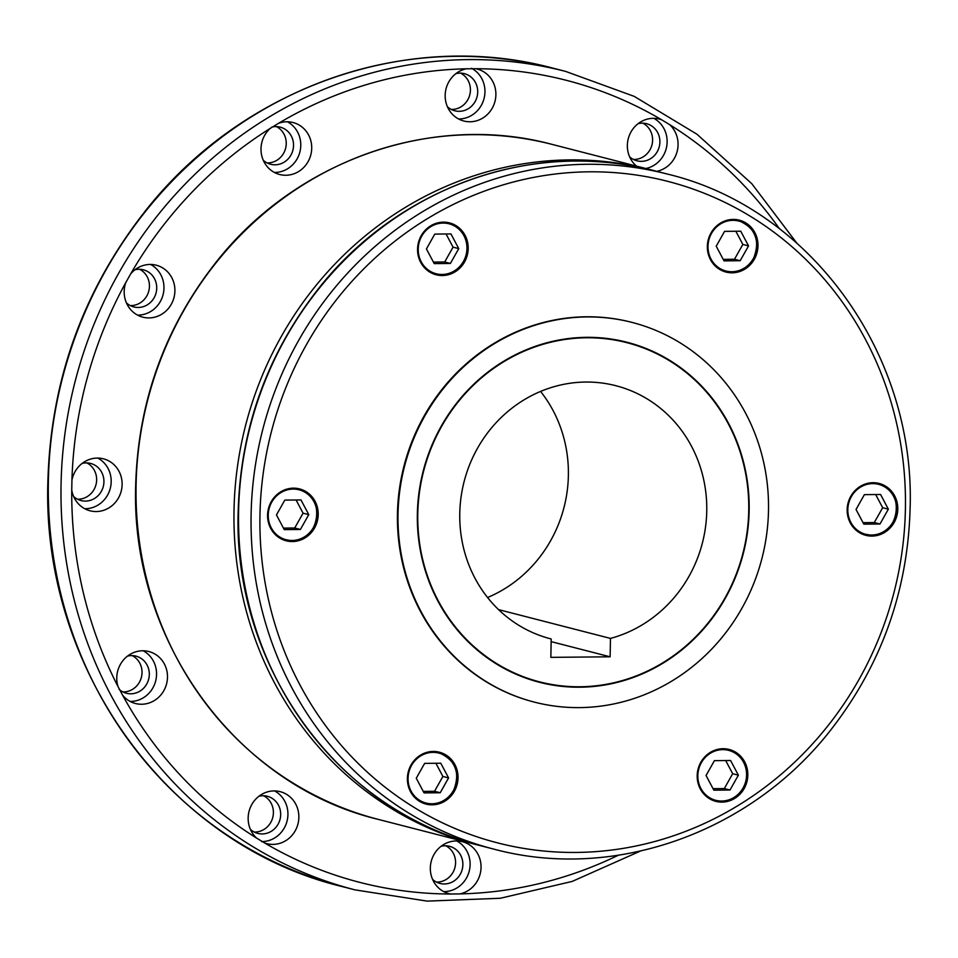 <?xml version="1.0" encoding="UTF-8"?>
<svg xmlns="http://www.w3.org/2000/svg" width="958" height="958" viewBox="0 0 958 958"><rect width="100%" height="100%" fill="white"/><g stroke="black" fill="none" stroke-linecap="round" stroke-linejoin="round"><path stroke-width="1.44" d="M534.121 702.046A196.031 184.535 -75.6 0 1 533.834 701.975A196.031 184.535 -75.6 0 1 397.45 513.871A196.031 184.535 -75.6 0 1 631.538 322.271A196.031 184.535 -75.6 0 1 631.825 322.343M398.025 514.015A196.031 184.535 104.4 0 0 534.408 702.13A196.031 184.535 104.4 0 0 768.496 510.53A196.031 184.535 104.4 0 0 632.112 322.427A196.031 184.535 104.4 0 0 398.025 514.015M550.191 638.711L551.197 638.974A130.695 123.031 -75.6 0 1 550.694 638.842A130.695 123.031 -75.6 0 1 459.768 513.44A130.695 123.031 -75.6 0 1 615.826 385.703A130.695 123.031 -75.6 0 1 706.753 511.105A130.695 123.031 -75.6 0 1 610.474 638.411L498.543 609.611M540.587 391.427A130.695 123.031 -75.6 0 1 568.381 475.503A130.695 123.031 -75.6 0 1 487.562 597.517M626.867 342.21A175.565 165.267 -75.6 0 1 748.857 510.638A175.565 165.267 -75.6 0 1 539.366 682.264M749.144 510.71A175.565 165.267 -75.6 0 1 539.51 682.3A175.565 165.267 -75.6 0 1 417.365 513.835A175.565 165.267 -75.6 0 1 626.999 342.245A175.565 165.267 -75.6 0 1 749.144 510.71M626.748 342.641A175.122 164.86 104.4 0 0 626.616 342.605A175.122 164.86 104.4 0 0 417.496 513.763A175.122 164.86 104.4 0 0 539.33 681.797A175.122 164.86 104.4 0 0 539.474 681.833M417.784 513.835A175.122 164.86 104.4 0 0 539.617 681.868A175.122 164.86 104.4 0 0 748.737 510.71A175.122 164.86 104.4 0 0 626.891 342.677A175.122 164.86 104.4 0 0 417.784 513.835M710.285 752.413A26.788 25.219 -75.6 0 1 729.182 749.467A26.788 25.219 -75.6 0 1 747.647 771.489A26.788 25.219 -75.6 0 1 734.714 798.409A26.788 25.219 -75.6 0 1 715.83 801.355A26.788 25.219 -75.6 0 1 697.352 779.333A26.788 25.219 -75.6 0 1 710.285 752.413M847.159 509.632A26.788 25.219 -75.6 0 1 879.157 483.455A26.788 25.219 -75.6 0 1 897.79 509.153A26.788 25.219 -75.6 0 1 865.804 535.342A26.788 25.219 -75.6 0 1 847.159 509.632M719.566 269.354A26.788 25.219 -75.6 0 1 709.399 236.303A26.788 25.219 -75.6 0 1 739.337 220.172A26.788 25.219 -75.6 0 1 745.767 222.879A26.788 25.219 -75.6 0 1 755.934 255.918A26.788 25.219 -75.6 0 1 725.984 272.06A26.788 25.219 -75.6 0 1 719.566 269.354M455.086 271.844A26.788 25.219 -75.6 0 1 436.201 274.79A26.788 25.219 -75.6 0 1 417.736 252.768A26.788 25.219 -75.6 0 1 430.657 225.849A26.788 25.219 -75.6 0 1 449.553 222.903A26.788 25.219 -75.6 0 1 468.019 244.925A26.788 25.219 -75.6 0 1 455.086 271.844M318.212 514.614A26.788 25.219 -75.6 0 1 286.226 540.803A26.788 25.219 -75.6 0 1 267.581 515.093A26.788 25.219 -75.6 0 1 299.579 488.915A26.788 25.219 -75.6 0 1 318.212 514.614M445.817 754.904A26.788 25.219 -75.6 0 1 455.984 787.943A26.788 25.219 -75.6 0 1 426.035 804.085A26.788 25.219 -75.6 0 1 419.604 801.379A26.788 25.219 -75.6 0 1 409.437 768.328A26.788 25.219 -75.6 0 1 439.387 752.198A26.788 25.219 -75.6 0 1 445.817 754.904M436.441 882.09A19.172 18.046 104.4 0 0 455.577 862.823A19.172 18.046 104.4 0 0 445.781 845.782M441.075 846.297A19.172 18.046 -75.6 0 1 449.53 846.309A19.172 18.046 -75.6 0 1 462.87 864.703A19.172 18.046 -75.6 0 1 439.985 883.432A19.172 18.046 -75.6 0 1 432.561 879.36M456.738 840.944A26.836 25.267 -75.6 0 1 470.115 864.631A26.836 25.267 -75.6 0 1 443.71 891.611M481.048 867.445A26.836 25.267 -75.6 0 1 459.888 893.91L450.488 894.006A26.836 25.267 -75.6 0 1 449.003 893.67A26.836 25.267 -75.6 0 1 430.334 867.924A26.836 25.267 -75.6 0 1 462.379 841.699A26.836 25.267 -75.6 0 1 481.048 867.445M633.466 159.471A19.172 18.046 104.4 0 0 649.991 149.783A19.172 18.046 104.4 0 0 642.806 123.163M638.088 123.678A19.172 18.046 -75.6 0 1 646.554 123.69A19.172 18.046 -75.6 0 1 657.284 151.651A19.172 18.046 -75.6 0 1 636.998 160.812A19.172 18.046 -75.6 0 1 629.586 156.741M653.763 118.325A26.836 25.267 -75.6 0 1 663.475 155.412A26.836 25.267 -75.6 0 1 645.824 168.512M636.495 166.105A26.836 25.267 -75.6 0 1 631.011 131.905A26.836 25.267 -75.6 0 1 659.391 119.079A26.836 25.267 -75.6 0 1 661.583 119.75L669.63 124.636A26.836 25.267 -75.6 0 1 674.408 158.226A26.836 25.267 -75.6 0 1 656.757 171.326M451.278 109.44A19.172 18.046 104.4 0 0 470.414 90.172A19.172 18.046 104.4 0 0 460.618 73.131M455.912 73.646A19.172 18.046 -75.6 0 1 464.367 73.658A19.172 18.046 -75.6 0 1 477.707 92.052A19.172 18.046 -75.6 0 1 454.822 110.781A19.172 18.046 -75.6 0 1 447.398 106.709M471.576 68.293A26.836 25.267 -75.6 0 1 484.952 91.98A26.836 25.267 -75.6 0 1 458.547 118.96M445.171 95.273A26.836 25.267 -75.6 0 1 466.33 68.796L475.731 68.713A26.836 25.267 -75.6 0 1 477.216 69.048A26.836 25.267 -75.6 0 1 495.885 94.794A26.836 25.267 -75.6 0 1 463.84 121.019A26.836 25.267 -75.6 0 1 445.171 95.273M267.102 162.92A19.172 18.046 104.4 0 0 283.46 153.531A19.172 18.046 104.4 0 0 283.999 134.132A19.172 18.046 104.4 0 0 276.455 126.612M271.737 127.127A19.172 18.046 -75.6 0 1 280.203 127.139A19.172 18.046 -75.6 0 1 291.292 136A19.172 18.046 -75.6 0 1 289.651 157.076A19.172 18.046 -75.6 0 1 270.647 164.261A19.172 18.046 -75.6 0 1 263.222 160.202M287.412 121.774A26.836 25.267 -75.6 0 1 297.639 132.132A26.836 25.267 -75.6 0 1 296.98 159.112A26.836 25.267 -75.6 0 1 274.371 172.44M264.145 162.094A26.836 25.267 -75.6 0 1 270.216 128.396L278.455 123.366A26.836 25.267 -75.6 0 1 293.04 122.528A26.836 25.267 -75.6 0 1 308.572 134.934A26.836 25.267 -75.6 0 1 306.285 164.441A26.836 25.267 -75.6 0 1 279.664 174.5A26.836 25.267 -75.6 0 1 264.145 162.094M130.3 305.59A19.172 18.046 104.4 0 0 148.634 291.615A19.172 18.046 104.4 0 0 140.694 269.869A19.172 18.046 104.4 0 0 139.64 269.282M134.922 269.797A19.172 18.046 -75.6 0 1 143.389 269.809A19.172 18.046 -75.6 0 1 147.987 271.749A19.172 18.046 -75.6 0 1 155.256 295.387A19.172 18.046 -75.6 0 1 133.833 306.931A19.172 18.046 -75.6 0 1 129.234 305.003A19.172 18.046 -75.6 0 1 126.42 302.86M150.598 264.444A26.836 25.267 -75.6 0 1 151.735 265.091A26.836 25.267 -75.6 0 1 162.896 295.339A26.836 25.267 -75.6 0 1 137.557 315.11M136.419 314.464A26.836 25.267 -75.6 0 1 125.785 282.562L130.659 273.928A26.836 25.267 -75.6 0 1 156.238 265.198A26.836 25.267 -75.6 0 1 162.668 267.905A26.836 25.267 -75.6 0 1 172.847 301.004A26.836 25.267 -75.6 0 1 142.862 317.17A26.836 25.267 -75.6 0 1 136.419 314.464M77.502 499.214A19.172 18.046 104.4 0 0 78.161 499.226A19.172 18.046 104.4 0 0 96.087 484.281A19.172 18.046 104.4 0 0 86.855 462.906M82.137 463.421A19.172 18.046 -75.6 0 1 86.184 462.894A19.172 18.046 -75.6 0 1 90.603 463.433A19.172 18.046 -75.6 0 1 103.751 484.173A19.172 18.046 -75.6 0 1 85.454 501.094A19.172 18.046 -75.6 0 1 81.047 500.555A19.172 18.046 -75.6 0 1 73.622 496.495M97.812 458.068A26.836 25.267 -75.6 0 1 110.362 488.017A26.836 25.267 -75.6 0 1 85.31 508.734A26.836 25.267 -75.6 0 1 84.771 508.734M96.243 511.548A26.836 25.267 -75.6 0 1 90.064 510.794A26.836 25.267 -75.6 0 1 71.742 490.005L71.934 480.09A26.836 25.267 -75.6 0 1 97.273 458.068A26.836 25.267 -75.6 0 1 103.44 458.822A26.836 25.267 -75.6 0 1 121.858 487.861A26.836 25.267 -75.6 0 1 96.243 511.548M122.875 691.915A19.172 18.046 104.4 0 0 132.647 689.281A19.172 18.046 104.4 0 0 142.023 672.013A19.172 18.046 104.4 0 0 132.216 655.607M127.51 656.122A19.172 18.046 -75.6 0 1 135.976 656.134A19.172 18.046 -75.6 0 1 149.185 671.893A19.172 18.046 -75.6 0 1 139.928 691.149A19.172 18.046 -75.6 0 1 126.42 693.257A19.172 18.046 -75.6 0 1 118.996 689.185M143.185 650.769A26.836 25.267 -75.6 0 1 156.561 673.773A26.836 25.267 -75.6 0 1 143.425 697.735A26.836 25.267 -75.6 0 1 130.144 701.436M154.358 700.549A26.836 25.267 -75.6 0 1 135.437 703.495A26.836 25.267 -75.6 0 1 122.564 695.125L118.026 686.575A26.836 25.267 -75.6 0 1 129.893 654.47A26.836 25.267 -75.6 0 1 148.813 651.524A26.836 25.267 -75.6 0 1 167.315 673.582A26.836 25.267 -75.6 0 1 154.358 700.549M264.636 842.968L256.588 838.082A26.836 25.267 -75.6 0 1 251.81 804.492A26.836 25.267 -75.6 0 1 280.191 791.667A26.836 25.267 -75.6 0 1 295.208 830.814A26.836 25.267 -75.6 0 1 266.815 843.639A26.836 25.267 -75.6 0 1 264.636 842.968A414.119 389.822 104.4 0 0 450.488 894.006M254.253 832.059A19.172 18.046 104.4 0 0 270.791 822.371A19.172 18.046 104.4 0 0 263.606 795.751M258.888 796.266A19.172 18.046 -75.6 0 1 267.354 796.278A19.172 18.046 -75.6 0 1 278.071 824.239A19.172 18.046 -75.6 0 1 257.798 833.4A19.172 18.046 -75.6 0 1 250.385 829.329M274.563 790.913A26.836 25.267 -75.6 0 1 284.275 827.999A26.836 25.267 -75.6 0 1 261.522 841.579M440.225 792.745L448.584 777.908L440.788 763.227L424.634 763.382L416.263 778.219L424.059 792.901L440.225 792.745L434.525 791.284L442.895 776.447L435.902 763.275M423.256 791.392L434.525 791.284M448.584 777.908L442.895 776.447M300.405 529.463L308.775 514.626L300.98 499.944L284.813 500.1L276.455 514.937L284.251 529.618L300.405 529.463L294.717 528.002L303.075 513.165L296.082 499.992M308.775 514.626L303.075 513.165M283.448 528.109L294.717 528.002M450.955 233.932L434.788 234.087L426.43 248.924L434.225 263.606L450.392 263.45L458.75 248.625L450.955 233.932M458.75 248.625L453.05 247.152L446.057 233.98M450.392 263.45L444.692 261.989L453.05 247.152M433.423 262.097L444.692 261.989M748.545 245.895L740.738 231.201L724.583 231.357L716.225 246.194L724.02 260.875L740.175 260.72L748.545 245.895L742.845 244.422L735.852 231.249M740.175 260.72L734.487 259.259L742.845 244.422M723.218 259.367L734.487 259.259M888.353 509.165L880.558 494.484L864.391 494.639L856.033 509.476L863.829 524.158L879.995 524.002L888.353 509.165L882.665 507.704L875.66 494.532M879.995 524.002L874.295 522.541L882.665 507.704M863.026 522.649L874.295 522.541M730.008 790.015L738.379 775.178L730.583 760.496L714.417 760.652L706.058 775.489L713.854 790.17L730.008 790.015L724.32 788.554L732.678 773.717L725.685 760.544M713.051 788.662L724.32 788.554M738.379 775.178L732.678 773.717M610.474 638.411L610.114 656.805L550.838 657.356L551.197 638.974M610.114 656.805L551.137 641.632M342.353 886.617C169.303 845.387 41.254 668.696 47.9 480.904C50.774 380.673 82.819 291.256 144.011 212.664C241.105 87.681 407.306 28.836 552.946 68.15A422.562 397.786 104.4 0 0 455.733 56.33A422.562 397.786 104.4 0 0 48.367 481.144A422.562 397.786 104.4 0 0 342.353 886.617L355.047 889.886L427.148 901.119L500.363 898.257L572.213 881.408L640.291 851.123M796.757 243.033L751.743 183.649L696.945 134.216L634.22 96.375L565.639 71.407A422.562 397.786 104.4 0 0 468.426 59.6A422.562 397.786 104.4 0 0 61.061 484.413A422.562 397.786 104.4 0 0 355.047 889.886M378.542 819.461C235.824 785.452 130.216 639.728 135.701 484.856C138.072 402.18 164.489 328.438 214.963 263.618C295.04 160.537 432.118 112.014 552.227 144.43A348.508 328.067 104.4 0 0 472.054 134.683A348.508 328.067 104.4 0 0 136.084 485.047A348.508 328.067 104.4 0 0 378.542 819.461L478.761 845.231M652.446 170.225L650.171 169.626A348.508 328.067 104.4 0 0 569.998 159.89A348.508 328.067 104.4 0 0 234.015 510.243A348.508 328.067 104.4 0 0 476.485 844.657M238.578 511.416A348.508 328.067 104.4 0 0 481.036 845.83C338.318 811.821 232.71 666.109 238.195 511.225C240.566 428.561 266.995 354.807 317.457 289.987C397.534 186.918 534.612 138.383 654.721 170.799A348.508 328.067 104.4 0 0 574.549 161.064A348.508 328.067 104.4 0 0 238.578 511.416M251.104 514.638A348.508 328.067 104.4 0 0 493.562 849.051C613.994 881.576 751.455 832.67 831.46 729.074C881.528 664.409 907.741 590.93 910.1 508.638C915.585 353.753 809.977 208.03 667.259 174.033A348.508 328.067 104.4 0 0 587.074 164.285A348.508 328.067 104.4 0 0 251.104 514.638M259.965 515.164A341.539 321.505 104.4 0 0 576.153 852.44A341.539 321.505 104.4 0 0 905.406 509.081A341.539 321.505 104.4 0 0 589.218 171.817A341.539 321.505 104.4 0 0 259.965 515.164M700.466 788.53A26.141 24.609 104.4 0 0 715.59 800.625A26.141 24.609 104.4 0 0 734.02 797.751A26.141 24.609 104.4 0 0 743.755 762.113A26.141 24.609 104.4 0 0 728.619 749.994A26.141 24.609 104.4 0 0 710.189 752.868A26.141 24.609 104.4 0 0 700.466 788.53M743.564 762.293A25.794 24.273 104.4 0 0 710.465 753.192A25.794 24.273 104.4 0 0 700.861 788.386A25.794 24.273 104.4 0 0 733.972 797.475A25.794 24.273 104.4 0 0 743.564 762.293M860.607 533.331L871.588 535.342A26.141 24.609 104.4 0 0 896.772 509.057A26.141 24.609 104.4 0 0 878.594 483.982A26.141 24.609 104.4 0 0 872.582 483.251A26.141 24.609 104.4 0 0 847.387 509.524A26.141 24.609 104.4 0 0 865.565 534.612A26.141 24.609 104.4 0 0 871.576 535.342C899.694 536.731 906.16 489.358 878.594 483.982L873.624 482.7M872.69 483.622A25.794 24.273 104.4 0 0 847.83 509.548A25.794 24.273 104.4 0 0 871.696 535.019A25.794 24.273 104.4 0 0 896.556 509.093A25.794 24.273 104.4 0 0 872.69 483.622M720.787 270.048L725.757 271.33C737.444 273.569 746.665 269.402 753.431 258.828A26.141 24.609 104.4 0 0 745.049 223.346A26.141 24.609 104.4 0 0 738.774 220.699A26.141 24.609 104.4 0 0 711.123 233.189A26.141 24.609 104.4 0 0 719.482 268.683A26.141 24.609 104.4 0 0 725.757 271.33A26.141 24.609 104.4 0 0 753.407 258.828C760.58 240.697 755.694 227.98 738.774 220.699L733.816 219.418M711.519 233.393A25.794 24.273 104.4 0 0 719.769 268.408A25.794 24.273 104.4 0 0 753.239 258.696A25.794 24.273 104.4 0 0 744.989 223.669A25.794 24.273 104.4 0 0 711.519 233.393M464.115 235.524A26.141 24.609 104.4 0 0 448.991 223.43A26.141 24.609 104.4 0 0 430.561 226.304A26.141 24.609 104.4 0 0 420.837 261.965A26.141 24.609 104.4 0 0 435.962 274.06A26.141 24.609 104.4 0 0 454.391 271.186A26.141 24.609 104.4 0 0 464.139 235.56C460.702 229.297 455.649 225.262 448.991 223.43L444.021 222.148M421.245 261.821A25.794 24.273 104.4 0 0 454.343 270.91A25.794 24.273 104.4 0 0 463.935 235.728A25.794 24.273 104.4 0 0 430.837 226.627A25.794 24.273 104.4 0 0 421.245 261.821M293.004 488.712A26.141 24.609 104.4 0 0 267.797 514.985A26.141 24.609 104.4 0 0 285.987 540.072A26.141 24.609 104.4 0 0 291.998 540.803A26.141 24.609 104.4 0 0 317.194 514.518A26.141 24.609 104.4 0 0 299.016 489.442A26.141 24.609 104.4 0 0 293.004 488.712M292.118 540.48A25.794 24.273 104.4 0 0 316.978 514.554A25.794 24.273 104.4 0 0 293.112 489.083A25.794 24.273 104.4 0 0 268.24 515.009A25.794 24.273 104.4 0 0 292.118 540.48M411.174 765.214A26.141 24.609 104.4 0 0 419.532 800.708A26.141 24.609 104.4 0 0 425.795 803.355A26.141 24.609 104.4 0 0 453.457 790.853A26.141 24.609 104.4 0 0 445.099 755.359A26.141 24.609 104.4 0 0 438.824 752.725A26.141 24.609 104.4 0 0 411.174 765.214M453.29 790.721A25.794 24.273 104.4 0 0 445.039 755.694A25.794 24.273 104.4 0 0 411.569 765.418A25.794 24.273 104.4 0 0 419.82 800.433A25.794 24.273 104.4 0 0 453.29 790.721M459.888 893.91A414.119 389.822 104.4 0 0 618.257 855.266M122.564 695.125A414.119 389.822 104.4 0 0 256.588 838.082M71.742 490.005A414.119 389.822 104.4 0 0 118.026 686.575M779.453 228.77A414.119 389.822 104.4 0 0 669.63 124.636M661.583 119.75A414.119 389.822 104.4 0 0 475.731 68.713M466.33 68.796A414.119 389.822 104.4 0 0 278.455 123.366M270.216 128.396A414.119 389.822 104.4 0 0 130.647 273.928M125.785 282.562A414.119 389.822 104.4 0 0 71.934 480.09M481.036 845.83L493.562 849.051M710.632 799.343L715.59 800.625C735.552 806.971 754.868 780.542 743.767 762.101C740.33 755.862 735.277 751.826 728.619 749.994L723.649 748.713M431.004 272.779L435.962 274.06C455.924 280.419 475.24 253.978 464.139 235.536M294.046 488.161L299.016 489.442C326.582 494.819 320.116 542.192 292.01 540.803L281.017 538.791M433.866 751.443L438.824 752.725C455.745 760.005 460.618 772.723 453.469 790.853C446.715 801.427 437.483 805.594 425.795 803.355L420.837 802.074M654.721 170.799L667.259 174.033M552.227 144.43L650.171 169.626M552.946 68.15L565.639 71.407"/></g></svg>
